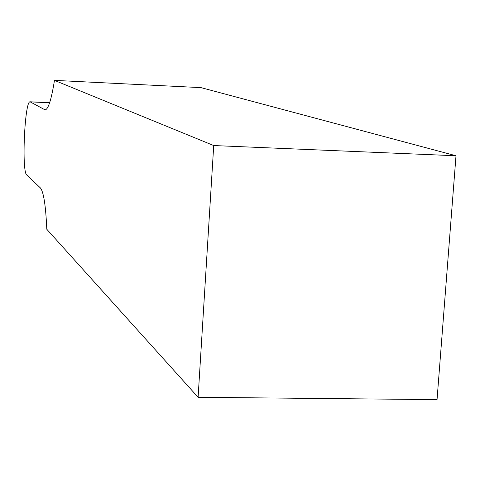 <?xml version="1.0" encoding="UTF-8"?>
<svg xmlns="http://www.w3.org/2000/svg" width="480" height="480" viewBox="0 0 480 480"><rect width="100%" height="100%" fill="white"/><g stroke="black" fill="none" stroke-linecap="round" stroke-linejoin="round"><path stroke-width="0.72" d="M213.72 145.548L456 155.766L200.988 87.63L54.468 80.37C51.438 99.366 48.33 109.212 45.144 109.914L30.042 101.796C24.684 100.932 21.51 171.702 26.742 174.984L40.278 187.818C43.572 191.514 45.744 205.326 46.794 229.254L198.102 397.284L213.72 145.548L54.468 80.37M456 155.766L437.046 399.63L198.102 397.284M49.626 102.768L30.402 101.874M45.618 109.776L44.262 109.716M49.65 102.708L30.222 101.802"/></g></svg>

